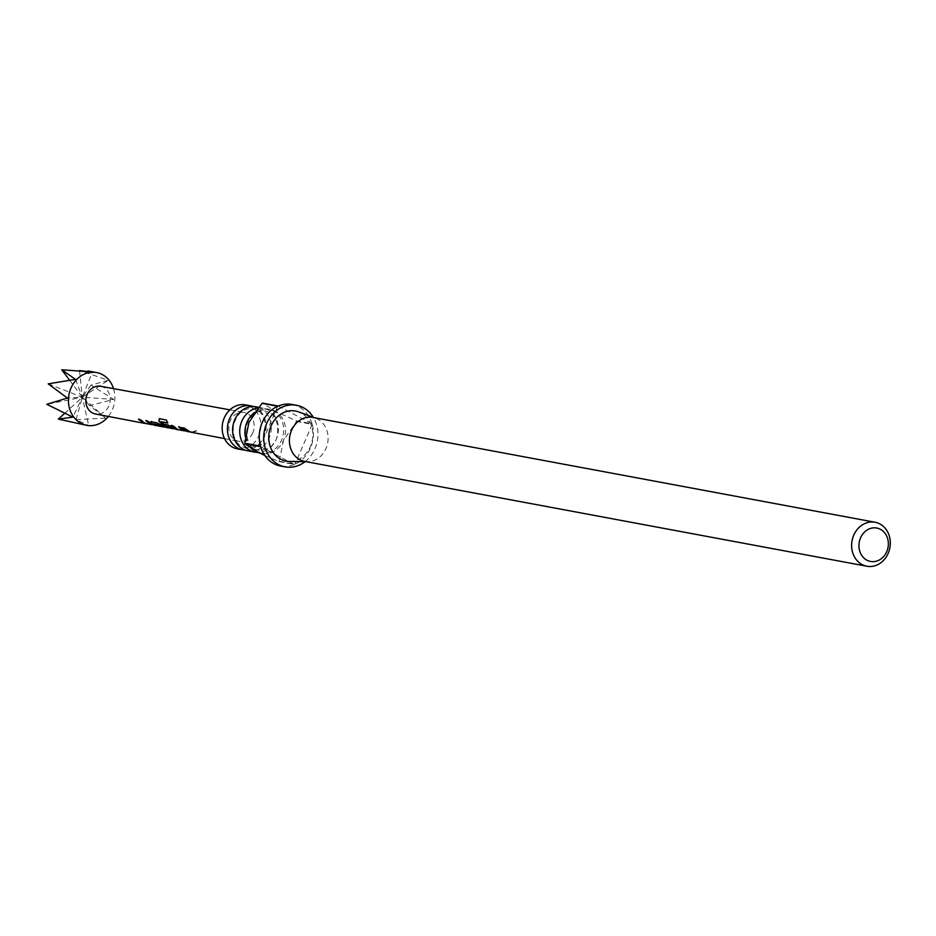 <?xml version="1.0" encoding="UTF-8"?>
<svg xmlns="http://www.w3.org/2000/svg" width="936" height="936" viewBox="0 0 936 936"><rect width="100%" height="100%" fill="white"/><g stroke="black" fill="none" stroke-linecap="round" stroke-linejoin="round"><path stroke-width="0.7" stroke-dasharray="4.68 3.51" d="M196.537 431.051L193.038 432.058L196.794 431.203L196.42 430.642L193.015 431.613L196.42 430.642M258.079 408.014A22.37 19.246 -79.4 0 1 263.18 408.178A22.37 19.246 -79.4 0 1 267.883 409.816A22.37 19.246 -79.4 0 1 277.723 435.018A22.37 19.246 -79.4 0 1 257.622 452.427M253.41 406.575A22.37 19.246 -79.4 0 1 255.563 407.511A22.37 19.246 -79.4 0 1 265.391 432.713A22.37 19.246 -79.4 0 1 245.29 450.134M146.484 420.849L147.806 420.732L154.405 425.073L152.474 424.71M154.803 424.78L147.256 423.774M151.199 424.464L148.531 423.95M165.11 427.261L164.291 427.073M158.02 425.915L156.92 425.669M163.613 424.125L168.059 424.605L176.237 429.238L174.318 428.875M176.635 428.934L169.135 427.951M173.219 428.665L170.352 428.115M179.232 427.108L180.543 426.991L187.153 431.32L185.246 430.958M187.551 431.016L180.028 430.022M183.947 430.712L181.28 430.197M190.534 432.104L189.751 431.917M100.585 386.275A14.087 12.121 -79.4 0 1 108.904 405.838A14.087 12.121 -79.4 0 1 95.413 413.981M252.814 432.818A14.672 12.624 -79.4 0 1 238.774 441.301A14.672 12.624 -79.4 0 1 230.197 420.954A14.672 12.624 -79.4 0 1 244.156 412.46A14.672 12.624 -79.4 0 1 252.814 432.818M113.537 388.639A26.84 23.096 -79.4 0 1 112.343 409.792A26.84 23.096 -79.4 0 1 108.354 416.45M78.226 423.751L88.686 425.459L76.05 419.644L105.604 418.111L89.587 405.557L113.689 399.415L91.003 385.105L108.213 380.332L79.466 370.282M259.67 453.024A22.37 19.246 100.6 0 0 260.185 453.129A22.37 19.246 100.6 0 0 282.52 437.475A22.37 19.246 100.6 0 0 273.09 410.787A22.37 19.246 100.6 0 0 268.386 409.149A22.37 19.246 100.6 0 0 254.756 412.378M247.853 450.824A22.37 19.246 100.6 0 0 270.188 435.17A22.37 19.246 100.6 0 0 260.77 408.482A22.37 19.246 100.6 0 0 256.054 406.844M292.079 404.457A31.321 26.945 -79.4 0 1 298.678 406.75A31.321 26.945 -79.4 0 1 312.039 423.751L296.349 420.826L274.973 411.138A22.37 19.246 100.6 0 0 270.27 409.5A22.37 19.246 100.6 0 0 248.929 422.44A22.37 19.246 100.6 0 0 257.365 451.842A22.37 19.246 100.6 0 0 262.068 453.48A22.37 19.246 100.6 0 0 283.409 440.528A22.37 19.246 100.6 0 0 274.973 411.138L262.571 403.112M304.656 461.413A22.37 19.246 100.6 0 0 307.499 461.694A22.37 19.246 100.6 0 0 327.425 444.167A22.37 19.246 100.6 0 0 317.573 419.071A22.37 19.246 100.6 0 0 315.607 418.205A22.37 19.246 100.6 0 0 312.858 417.433M289.388 461.471A25.494 21.938 100.6 0 0 312.097 441.488A25.494 21.938 100.6 0 0 300.865 412.881A25.494 21.938 100.6 0 0 298.631 411.887M237.405 448.882A22.37 19.246 100.6 0 0 259.74 433.228A22.37 19.246 100.6 0 0 250.321 406.54A22.37 19.246 100.6 0 0 245.606 404.902M245.29 436.621A22.37 19.246 100.6 0 0 251.094 448.239M264.783 455.458L278.729 461.53A31.321 26.945 100.6 0 0 279.256 461.308L283.409 440.528L296.513 421.422A31.321 26.945 100.6 0 0 296.349 420.826M305.089 461.67A31.321 26.945 100.6 0 0 313.349 417.362M278.729 461.53L294.419 464.455A31.321 26.945 -79.4 0 1 280.601 466.034M296.513 421.422L312.214 424.347A31.321 26.945 -79.4 0 1 294.945 464.233L279.256 461.308M312.214 424.347L294.945 464.233M277.735 406.259L260.477 446.144M260.641 446.741L294.419 464.455M278.261 406.037L312.039 423.751M48.216 383.854L82.345 397.215L67.38 398.069M89.587 405.557L82.345 397.215L46.8 404.305M91.003 385.105L82.345 397.215L105.604 418.111M69.51 380.11L82.345 397.215L113.689 399.415M64.537 413.466L82.345 397.215L108.213 380.332M76.05 419.644L82.345 397.215L92.383 372.025M79.501 370.586L82.345 397.215L72.856 417.152M75.477 379.373L82.345 397.215L88.686 425.459M182.812 427.799L184.123 427.682L190.628 431.671L192.336 431.859L190.628 431.976M190.651 431.531L187.141 430.829M186.03 430.747L187.177 430.876M171.896 425.704L173.207 425.587L178.32 429.226L183.936 430.771M181.303 429.753L176.904 429.46M177.021 429.027L176.202 428.746M159.12 418.755L166.772 419.878L167.567 423.037M170.387 427.67L165.988 427.378M175.114 428.665L176.261 428.793M161.261 421.516L167.591 427.179L173.195 428.735M173.312 428.302L172.446 427.963M150.708 421.785L157.143 422.522L160.454 425.143M153.609 423.505L159.576 425.611L157.868 425.74M157.903 425.295L154.452 424.616M160.688 424.768L166.912 427.003L165.204 427.132M165.239 426.687L161.694 425.985M153.282 424.499L154.428 424.628M139.148 419.445L140.47 419.328L145.571 422.99L151.176 424.534M148.555 423.505L144.144 423.212M144.261 422.791L143.465 422.51M269.053 412.378L265.333 411.079C255.867 410.062 249.35 415.619 245.747 427.764C244.869 438.364 247.724 445.419 254.323 448.929L258.032 450.216C266.62 449.935 271.849 447.478 273.745 442.833C278.893 440.294 280.589 417.035 269.053 412.378M256.721 410.073L253.001 408.786C243.547 407.768 237.019 413.326 233.427 425.47C232.537 436.071 235.392 443.126 241.991 446.624L245.7 447.923C254.288 447.642 259.529 445.173 261.413 440.528C266.573 438.001 268.258 414.742 256.721 410.073M224.511 438.586L238.774 441.301M315.607 418.205L314.262 417.702M268.386 409.149L270.27 409.5M258.64 407.324L263.18 408.178M260.185 453.129L262.068 453.48M307.499 461.694L306.06 461.682M229.87 409.851L244.156 412.46M188.943 431.356L190.616 431.671M178.168 429.296L186.884 430.958M167.251 427.214L175.968 428.875M156.183 425.108L157.856 425.424M163.519 426.512L165.204 426.828M145.408 423.06L154.124 424.722"/><path stroke-width="1.4" d="M257.622 452.427A22.37 19.246 -79.4 0 1 254.978 452.158A22.37 19.246 -79.4 0 1 250.275 450.52A22.37 19.246 -79.4 0 1 240.154 426.711A22.37 19.246 -79.4 0 1 258.079 408.014M245.29 450.134A22.37 19.246 -79.4 0 1 242.658 449.853A22.37 19.246 -79.4 0 1 237.943 448.215A22.37 19.246 -79.4 0 1 228.524 421.528A22.37 19.246 -79.4 0 1 250.848 405.873A22.37 19.246 -79.4 0 1 253.41 406.575M147.256 423.774L144.144 423.212L138.493 419.316L145.443 423.411L151.176 424.534L145.829 420.72L154.405 425.073M152.474 424.71L151.199 424.464M156.92 425.669L151.445 423.423L150.977 421.703L156.85 422.826L167.17 427.658L158.851 421.188L159.354 418.685L166.397 420.03L167.567 423.037L160.922 421.762L167.462 427.612L173.195 428.735L165.134 426.126L162.958 423.996L167.766 424.921L176.237 429.238M164.291 427.073L153.387 423.879L158.02 425.915M174.318 428.875L173.219 428.665M169.135 427.951L167.17 427.658M180.028 430.022L176.904 429.46L171.241 425.576L178.191 429.659L183.936 430.771L178.577 426.98L187.153 431.32M185.246 430.958L183.947 430.712M189.751 431.917L182.157 427.67L183.83 427.986L190.534 432.104M145.326 423.493L95.413 413.981A14.087 12.121 -79.4 0 1 87.177 394.442A14.087 12.121 -79.4 0 1 100.585 386.275L229.87 409.851M108.354 416.45A26.84 23.096 -79.4 0 1 86.732 425.342A26.84 23.096 -79.4 0 1 70.972 388.101A26.84 23.096 -79.4 0 1 96.572 372.563A26.84 23.096 -79.4 0 1 113.537 388.639M79.501 370.586L92.383 372.025L61.753 369.767L75.477 379.373L48.216 383.854L67.38 398.069L46.8 404.305L72.856 417.152L58.336 419.129L86.732 425.342M251.094 448.239A22.37 19.246 100.6 0 0 255.481 451.491A22.37 19.246 100.6 0 0 259.67 453.024M258.64 407.324L256.054 406.844A22.37 19.246 100.6 0 0 233.731 422.499A22.37 19.246 100.6 0 0 243.149 449.186A22.37 19.246 100.6 0 0 247.853 450.824L254.978 452.158M313.349 417.362A31.321 26.945 100.6 0 0 303.159 407.593A31.321 26.945 100.6 0 0 296.56 405.3A31.321 26.945 100.6 0 0 265.297 427.214A31.321 26.945 100.6 0 0 278.495 464.572A31.321 26.945 100.6 0 0 285.082 466.865L280.601 466.034A31.321 26.945 -79.4 0 1 274.014 463.741A31.321 26.945 -79.4 0 1 260.641 446.741L244.951 443.816L257.365 451.842L264.783 455.458M262.045 403.334L248.929 422.44L244.787 443.219L260.477 446.144A31.321 26.945 -79.4 0 1 277.735 406.259L262.045 403.334A31.321 26.945 100.6 0 1 262.571 403.112L278.261 406.037A31.321 26.945 -79.4 0 1 292.079 404.457L296.56 405.3M244.787 443.219A31.321 26.945 100.6 0 0 244.951 443.816M875.066 522.253L312.858 417.433A22.37 19.246 100.6 0 0 290.534 433.087A22.37 19.246 100.6 0 0 299.953 459.775A22.37 19.246 100.6 0 0 304.656 461.413L866.865 566.233A22.37 19.246 -79.4 0 1 862.161 564.595A22.37 19.246 -79.4 0 1 852.743 537.907A22.37 19.246 -79.4 0 1 875.066 522.253A22.37 19.246 -79.4 0 1 879.782 523.891A22.37 19.246 -79.4 0 1 889.2 550.579A22.37 19.246 -79.4 0 1 866.865 566.233M314.262 417.702L298.631 411.887A25.494 21.938 100.6 0 0 270.644 427.073A25.494 21.938 100.6 0 0 280.788 459.284A25.494 21.938 100.6 0 0 289.388 461.471L306.06 461.682M250.848 405.873L245.606 404.902A22.37 19.246 100.6 0 0 223.283 420.556A22.37 19.246 100.6 0 0 232.701 447.244A22.37 19.246 100.6 0 0 237.405 448.882L242.658 449.853M254.756 412.378A22.37 19.246 100.6 0 0 245.29 436.621M880.355 529.273A17 14.625 100.6 0 0 860.558 537.872A17 14.625 100.6 0 0 866.97 560.219A17 14.625 100.6 0 0 886.755 551.62A17 14.625 100.6 0 0 880.355 529.273M285.082 466.865A31.321 26.945 100.6 0 0 305.089 461.67M61.753 369.767L69.51 380.11M58.336 419.129L64.537 413.466M187.141 430.829L182.812 427.799M178.87 426.676L183.936 430.771M171.534 425.272L176.904 429.46M167.907 422.791L160.922 421.762M165.988 427.378L158.851 421.188M159.19 420.943L159.728 418.532M173.195 428.735L170.399 426.781L165.134 426.126M165.368 425.751L163.25 423.68M154.452 424.616L151.445 423.423M151.679 423.049L151.269 421.399M161.694 425.985L159.296 424.675L153.387 423.879M146.121 420.416L151.176 424.534M138.785 419.012L144.144 423.212M154.042 425.155L156.101 425.552M157.774 425.868L163.437 426.945M175.886 429.32L178.086 429.741M186.802 431.402L188.861 431.788M190.534 432.116L224.511 438.586M96.572 372.563L88.066 370.972"/></g></svg>
